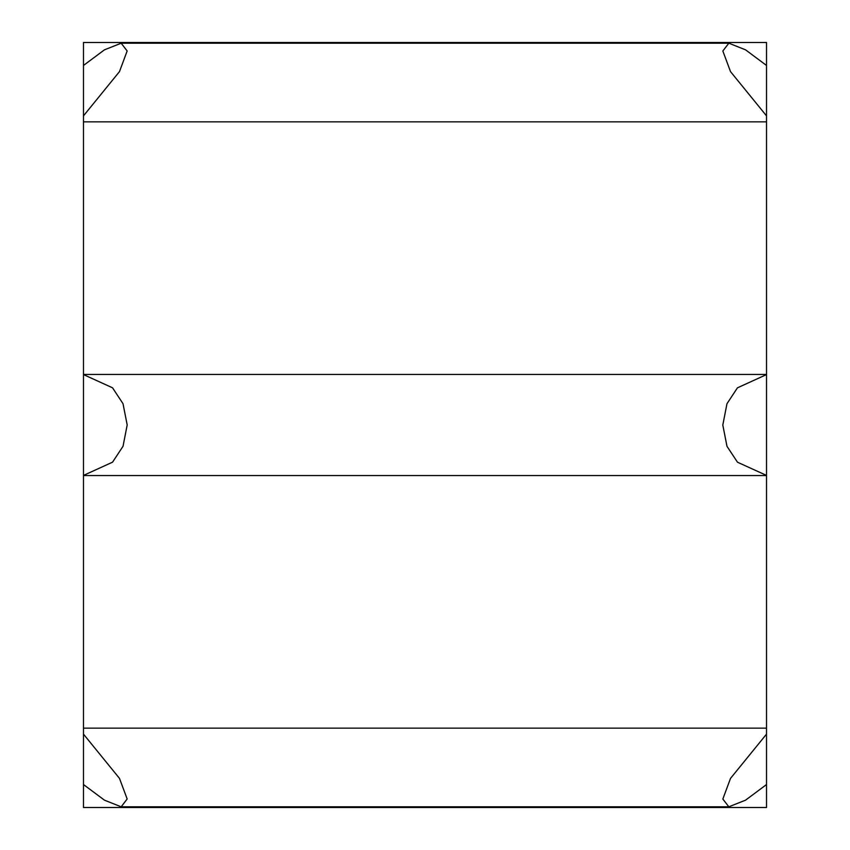 <?xml version="1.0" encoding="UTF-8"?>
<svg xmlns="http://www.w3.org/2000/svg" width="850" height="850" viewBox="0 0 850 850"><rect width="100%" height="100%" fill="white"/><g stroke="black" fill="none" stroke-linecap="round" stroke-linejoin="round"><path stroke-width="1.27" d="M83.481 65.461L104.454 49.831L121.178 43.201L127.16 50.968L119.489 71.602L83.481 115.876L83.481 42.5L766.519 42.5L766.519 807.5L83.481 807.5L83.481 734.124L119.478 778.377L127.16 798.989L121.178 806.809L104.476 800.179L83.481 784.539M83.481 115.876L83.481 734.124M766.519 784.539L745.546 800.169L728.822 806.799L722.84 799.032L730.511 778.398L766.519 734.124M766.519 728.142L83.481 728.142M766.519 121.858L83.481 121.858M766.519 115.876L730.522 71.623L722.84 51.011L728.822 43.191L745.524 49.821L766.519 65.461M83.481 374.584L112.519 387.791L123.016 403.697L127.192 424.936L123.037 446.261L112.561 462.166L83.481 475.416M766.519 475.416L737.481 462.209L726.984 446.303L722.808 425.064L726.963 403.739L737.439 387.834L766.519 374.584M728.822 806.799L121.603 806.799M728.397 43.201L121.178 43.201M766.519 374.457L83.481 374.457M766.519 475.543L83.481 475.543"/></g></svg>
